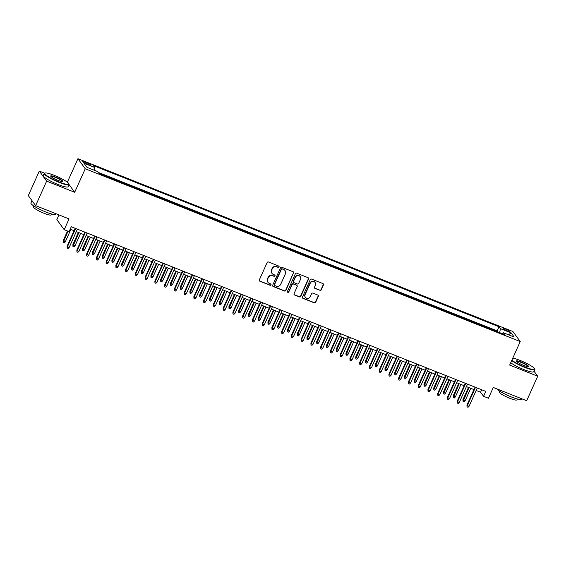 <?xml version="1.0" encoding="UTF-8"?>
<svg xmlns="http://www.w3.org/2000/svg" width="566" height="566" viewBox="0 0 566 566"><rect width="100%" height="100%" fill="white"/><g stroke="black" fill="none" stroke-linecap="round" stroke-linejoin="round"><path stroke-width="0.85" d="M279.052 266.968A0.75 0.715 143.8 0 0 278.684 266.027L268.51 261.987A1.068 1.019 143.8 0 0 267.124 262.567L259.341 279.88A1.068 1.019 143.8 0 0 259.865 281.224L270.039 285.264A0.75 0.715 143.8 0 0 270.944 284.153A0.75 0.715 143.8 0 0 270.64 283.92L269.324 283.396A3.417 3.254 143.8 0 1 267.647 279.102L268.298 277.658A3.417 3.254 143.8 0 1 272.741 275.798L274.057 276.321A0.75 0.715 143.8 0 0 274.963 275.203A0.75 0.715 143.8 0 0 274.666 274.97L273.35 274.446A3.417 3.254 143.8 0 1 271.666 270.152L272.317 268.709A3.417 3.254 143.8 0 1 276.76 266.848L278.083 267.371A0.75 0.715 143.8 0 0 279.052 266.968M271.97 273.385L271.772 273.116A3.417 3.254 143.8 0 1 271.468 269.883L272.119 268.44A3.417 3.254 143.8 0 1 276.562 266.579L277.878 267.102A0.75 0.715 143.8 0 0 278.868 266.133M259.348 280.75A1.068 1.019 143.8 0 0 259.667 280.955L269.84 284.995A0.75 0.715 143.8 0 0 270.824 284.026M267.951 282.335L267.753 282.066A3.417 3.254 143.8 0 1 267.449 278.833L268.1 277.39A3.417 3.254 143.8 0 1 272.543 275.522L273.859 276.045A0.75 0.715 143.8 0 0 274.85 275.083M505.587 329.087A3.481 0.552 24.2 0 0 503.047 328.528A3.481 0.552 24.2 0 0 506.853 330.827A3.481 0.552 24.2 0 0 509.4 331.386A3.481 0.552 24.2 0 0 505.587 329.087M319.889 290.386A1.068 1.019 143.8 0 0 321.276 289.806L323.462 284.946A1.068 1.019 143.8 0 0 322.938 283.601L311.64 279.116A1.068 1.019 143.8 0 0 310.253 279.696L302.47 297.016A1.068 1.019 143.8 0 0 302.994 298.36L314.286 302.845A1.068 1.019 143.8 0 0 315.679 302.265L318.318 296.393A1.068 1.019 143.8 0 0 317.788 295.056L312.956 293.131A1.068 1.019 143.8 0 0 311.569 293.712L310.26 296.626A2.858 2.717 143.8 0 1 305.392 297.291A2.858 2.717 143.8 0 1 305.138 294.589L310.26 283.191A2.858 2.717 143.8 0 1 315.128 282.519A2.858 2.717 143.8 0 1 315.382 285.222L314.526 287.125A1.068 1.019 143.8 0 0 315.05 288.469L319.691 290.117A1.068 1.019 143.8 0 0 321.078 289.537L323.264 284.677A1.068 1.019 143.8 0 0 323.257 283.807M68.854 183.766A13.28 2.108 24.2 0 0 54.343 175.389A13.28 2.108 24.2 0 0 44.947 173.019A13.28 2.108 24.2 0 0 59.182 182.019A13.28 2.108 24.2 0 0 68.854 183.766L69.024 184.183A13.605 2.158 -155.8 0 1 69.038 184.573A13.605 2.158 -155.8 0 1 59.112 182.394A13.605 2.158 -155.8 0 1 44.219 173.422A13.605 2.158 -155.8 0 1 44.523 173.175L39.316 171.095L46.653 181.141L35.644 205.642L69.045 218.915L64.199 229.697L69.073 231.635L71.281 226.733L485.762 391.396L483.562 396.299L488.437 398.238L493.283 387.455L526.684 400.721L537.7 376.22L534.014 371.176M46.653 181.141L74.691 192.277L85.261 168.753L520.232 341.56L509.662 365.084L537.7 376.22M293.69 273.116A1.068 1.019 143.8 0 0 293.167 271.779L281.868 267.286A1.068 1.019 143.8 0 0 280.481 267.874L272.699 285.186A1.068 1.019 143.8 0 0 273.222 286.53L284.514 291.016A1.068 1.019 143.8 0 0 285.908 290.436L293.492 272.847A1.068 1.019 143.8 0 0 293.485 271.984M296.754 273.201L308.053 277.694A1.068 1.019 143.8 0 1 308.576 279.031L300.794 296.351A1.068 1.019 143.8 0 1 299.4 296.931L294.568 295.013A1.068 1.019 143.8 0 1 294.044 293.669L297.2 286.644A1.068 1.019 143.8 0 0 296.676 285.306L293.464 284.033A1.068 1.019 143.8 0 0 292.077 284.613L288.794 291.922A0.75 0.715 143.8 0 1 287.521 292.098A0.75 0.715 143.8 0 1 287.45 291.391L295.367 273.788A1.068 1.019 143.8 0 1 296.754 273.201M35.644 205.642L28.3 195.595L39.316 171.095M497.804 331.895L492.137 329.645M488.048 328.018L482.381 325.768M478.298 324.148L472.631 321.891M468.542 320.271L462.875 318.021M458.793 316.394L453.125 314.144M449.036 312.524L443.369 310.274M439.287 308.647L433.62 306.397M429.53 304.777L423.863 302.52M419.781 300.9L414.114 298.65M410.025 297.023L404.357 294.773M400.275 293.153L394.608 290.896M390.519 289.276L384.852 287.026M380.769 285.398L375.102 283.149M371.02 281.528L365.353 279.279M361.264 277.651L355.597 275.401M351.514 273.774L345.847 271.524M341.758 269.904L336.091 267.654M332.009 266.027L326.341 263.777M322.252 262.157L316.585 259.9M312.503 258.28L306.836 256.03M302.746 254.403L297.079 252.153M292.997 250.533L287.33 248.276M283.241 246.656L277.573 244.406M273.491 242.779L267.824 240.529M263.735 238.909L258.068 236.659M253.985 235.031L248.318 232.782M244.229 231.161L238.562 228.905M234.48 227.284L228.813 225.035M224.73 223.407L219.063 221.157M214.974 219.537L209.307 217.28M205.225 215.66L199.557 213.41M195.468 211.783L189.801 209.533M185.719 207.913L180.052 205.663M175.962 204.036L170.295 201.786M166.213 200.166L160.546 197.909M156.457 196.289L150.789 194.039M146.707 192.412L141.04 190.162M136.951 188.542L131.284 186.285M127.201 184.665L121.534 182.415M117.445 180.787L111.778 178.538M107.696 176.917L102.029 174.668M86.4 163.772L88.544 164.621A3.375 0.538 24.2 0 0 91.006 165.166A3.375 0.538 24.2 0 0 87.313 162.937L85.169 162.088A3.375 0.538 24.2 0 0 82.707 161.543A3.375 0.538 24.2 0 0 86.4 163.772M85.261 168.753L77.924 158.706L512.895 331.513L520.232 341.56M497.854 331.782L497.189 330.877L499.035 326.759L93.326 165.576L94.713 167.479L94.189 170.203M499.035 326.759L500.429 328.655L511.155 332.921L514.169 337.046L503.443 332.787L504.83 334.69L99.121 173.507L97.727 171.611L87.001 167.345L83.987 163.22L94.713 167.479M497.189 330.877L98.321 172.418M58.984 214.917L56.855 219.65L64.199 229.697M67.368 182.202L77.924 158.706M476.162 390.469L480.584 392.224L483.562 396.299M70.177 229.18L74.061 230.723M76.304 231.614L83.81 234.593M86.053 235.484L93.567 238.47M95.81 239.361L103.316 242.347M105.559 243.239L113.066 246.217M115.315 247.109L122.822 250.094M125.065 250.986L132.571 253.971M134.821 254.863L142.328 257.841M144.571 258.733L152.077 261.718M154.327 262.61L161.834 265.588M164.076 266.487L171.583 269.466M173.833 270.357L181.339 273.343M183.582 274.234L191.089 277.213M193.339 278.104L200.845 281.09M203.088 281.981L210.594 284.967M212.837 285.858L220.351 288.837M222.594 289.728L230.1 292.714M232.343 293.605L239.857 296.591M242.099 297.483L249.606 300.461M251.849 301.353L259.355 304.338M261.605 305.23L269.112 308.208M271.355 309.1L278.861 312.085M281.111 312.977L288.618 315.962M290.86 316.854L298.367 319.832M300.617 320.724L308.123 323.71M310.366 324.601L317.873 327.587M320.123 328.478L327.629 331.457M329.872 332.348L337.378 335.334M339.628 336.225L347.135 339.204M349.378 340.095L356.884 343.081M359.127 343.972L366.641 346.958M368.883 347.849L376.39 350.828M378.633 351.719L386.146 354.705M388.389 355.597L395.896 358.582M398.139 359.474L405.652 362.452M407.895 363.344L415.402 366.329M417.644 367.221L425.151 370.199M427.401 371.098L434.907 374.076M437.15 374.968L444.657 377.954M446.907 378.845L454.413 381.824M456.656 382.715L464.162 385.701M466.412 386.592L473.919 389.578M481.687 389.776L480.584 392.224M503.443 332.787L502.544 333.777M499.658 332.631L500.429 328.655M511.155 332.921L508.509 334.796M74.691 192.277L69.045 184.551M272.706 286.056A1.068 1.019 143.8 0 0 273.024 286.262L284.316 290.747A1.068 1.019 143.8 0 0 285.71 290.167L293.492 272.847M282.314 269.055A0.75 0.715 143.8 0 0 281.344 269.458L274.51 284.663A0.75 0.715 143.8 0 0 274.878 285.604L276.265 286.155A3.417 3.254 143.8 0 0 280.715 284.295L285.384 273.902A3.417 3.254 143.8 0 0 283.7 269.607L282.116 268.786A0.75 0.715 143.8 0 0 281.146 269.19L281.344 269.458M274.581 285.37L274.376 285.101A0.75 0.715 143.8 0 1 274.312 284.394L281.146 269.19M285.08 270.668L284.882 270.399A3.417 3.254 143.8 0 0 283.502 269.331L283.7 269.607M282.116 268.786L283.502 269.331M294.051 294.532A1.068 1.019 143.8 0 0 294.37 294.737L299.202 296.662A1.068 1.019 143.8 0 0 300.596 296.082L308.378 278.762A1.068 1.019 143.8 0 0 308.371 277.899M297.108 285.639L296.909 285.363A1.068 1.019 143.8 0 0 296.478 285.031L293.266 283.757A1.068 1.019 143.8 0 0 291.879 284.337L288.794 291.922M287.436 291.95A0.75 0.715 143.8 0 0 288.596 291.653M300.475 279.356A2.858 2.717 143.8 0 0 297.659 275.6A2.858 2.717 143.8 0 0 295.353 277.326L293.549 281.337A1.068 1.019 143.8 0 0 294.072 282.682L297.277 283.955A1.068 1.019 143.8 0 0 298.671 283.375L300.475 279.356M300.221 276.654L300.022 276.385A2.858 2.717 143.8 0 0 295.155 277.05L295.353 277.326M293.641 282.349L293.443 282.08A1.068 1.019 143.8 0 1 293.351 281.069L295.155 277.05M314.533 287.988A1.068 1.019 143.8 0 0 314.852 288.193L319.691 290.117M315.128 282.519L314.929 282.25A2.858 2.717 143.8 0 0 310.062 282.915L310.26 283.191M305.392 297.291L305.194 297.023A2.858 2.717 143.8 0 1 304.94 294.32L310.062 282.915M302.477 297.879A1.068 1.019 143.8 0 0 302.796 298.084L314.088 302.577A1.068 1.019 143.8 0 0 315.481 301.989L318.113 296.124A1.068 1.019 143.8 0 0 318.106 295.261M65.224 241.993L64.184 243.005L63.208 242.616L63.116 240.812L65.224 241.993L70.863 229.449M63.208 242.616L68.005 231.211M63.116 240.812L67.517 231.013M75.158 228.275L67.085 246.238L67.439 246.734L75.646 228.466M69.194 247.427L68.153 248.439L67.177 248.05L67.439 246.734L69.194 247.427L77.401 229.166M67.177 248.05L67.085 246.238M55.553 177.045A6.636 1.054 -155.8 0 1 62.67 181.545A6.636 1.054 -155.8 0 1 57.973 180.356A6.636 1.054 -155.8 0 1 50.714 176.175A6.636 1.054 -155.8 0 1 55.553 177.045M62.387 181.587L62.387 181.587A6.311 1.005 24.2 0 0 55.482 177.42A6.311 1.005 24.2 0 0 50.869 176.408A6.311 1.005 24.2 0 0 50.869 176.415M55.942 213.707L55.737 214.174A13.605 2.158 -155.8 0 1 45.811 211.988A13.605 2.158 -155.8 0 1 30.918 203.017L31.986 200.64A13.605 2.158 -155.8 0 0 33.132 202.218M51.648 213.976L51.251 214.868A9.792 1.557 -155.8 0 1 44.098 213.297A9.792 1.557 -155.8 0 1 33.38 206.838L33.776 205.946M69.038 184.573L68.069 186.73A13.605 2.158 -155.8 0 1 58.142 184.544A13.605 2.158 -155.8 0 1 43.249 175.573L44.219 173.422M511.848 360.209A13.28 2.108 24.2 0 0 524.873 367.023A13.28 2.108 24.2 0 0 534.545 368.77A13.28 2.108 24.2 0 0 520.034 360.393A13.28 2.108 24.2 0 0 512.796 358.101M534.545 368.77L534.707 369.195A13.605 2.158 -155.8 0 1 534.728 369.577A13.605 2.158 -155.8 0 1 524.802 367.398A13.605 2.158 -155.8 0 1 511.678 360.592M521.244 362.056A6.636 1.054 -155.8 0 1 528.361 366.549A6.636 1.054 -155.8 0 1 523.663 365.367A6.636 1.054 -155.8 0 1 516.404 361.179A6.636 1.054 -155.8 0 1 521.244 362.056M528.078 366.598A6.311 1.005 24.2 0 0 528.078 366.591A6.311 1.005 24.2 0 0 521.173 362.431A6.311 1.005 24.2 0 0 516.56 361.419L516.56 361.419M521.633 398.719L521.428 399.179A13.605 2.158 -155.8 0 1 511.494 396.999A13.605 2.158 -155.8 0 1 496.941 388.906M517.338 398.988L516.942 399.872A9.792 1.557 -155.8 0 1 509.789 398.301A9.792 1.557 -155.8 0 1 499.07 391.842L499.467 390.957M534.728 369.577L533.759 371.735A13.605 2.158 -155.8 0 1 523.833 369.556A13.605 2.158 -155.8 0 1 510.709 362.742M74.981 245.87L73.941 246.882L72.964 246.493L72.865 244.682L74.981 245.87L80.62 233.326M72.964 246.493L78.865 232.633M72.865 244.682L78.37 232.435M84.73 249.748L83.69 250.759L82.714 250.37L82.622 248.559L84.73 249.748L90.369 237.204M82.714 250.37L88.614 236.503M82.622 248.559L88.126 236.312M94.487 253.618L93.447 254.629L92.47 254.24L92.371 252.436L94.487 253.618L100.125 241.074M92.47 254.24L98.371 240.38M92.371 252.436L97.876 240.182M104.236 257.495L103.196 258.506L102.22 258.117L102.128 256.306L104.236 257.495L109.875 244.951M102.22 258.117L108.12 244.25M102.128 256.306L107.632 244.059M84.914 232.145L76.834 250.115L77.195 250.604L85.402 232.343M78.95 251.304L77.903 252.316L76.934 251.927L77.195 250.604L78.95 251.304L87.157 233.043M76.934 251.927L76.834 250.115M94.664 236.022L86.591 253.993L86.945 254.481L95.152 236.22M88.699 255.174L87.659 256.186L86.683 255.797L86.945 254.481L88.699 255.174L96.906 236.913M86.683 255.797L86.591 253.993M104.413 239.899L96.34 257.863L96.701 258.351L104.908 240.09M98.456 259.051L97.409 260.063L96.439 259.674L96.701 258.351L98.456 259.051L106.663 240.791M96.439 259.674L96.34 257.863M114.169 243.769L106.097 261.74L106.45 262.228L114.657 243.967M108.205 262.928L107.165 263.933L106.189 263.551L106.45 262.228L108.205 262.928L116.412 244.661M106.189 263.551L106.097 261.74M113.992 261.372L112.952 262.376L111.976 261.994L111.877 260.183L113.992 261.372L119.631 248.828M111.976 261.994L117.87 248.127M111.877 260.183L117.381 247.936M123.919 247.646L115.846 265.617L116.207 266.105L124.414 247.837M117.961 266.798L116.914 267.81L115.945 267.421L116.207 266.105L117.961 266.798L126.168 248.538M115.945 267.421L115.846 265.617M123.742 265.242L122.702 266.253L121.725 265.864L121.633 264.06L123.742 265.242L129.381 252.698M121.725 265.864L127.626 252.004M121.633 264.06L127.138 251.806M133.675 251.523L125.602 269.487L125.956 269.975L134.163 251.714M127.711 270.675L126.671 271.687L125.694 271.298L125.956 269.975L127.711 270.675L135.918 252.415M125.694 271.298L125.602 269.487M133.498 269.119L132.451 270.131L131.482 269.741L131.383 267.93L133.498 269.119L139.137 256.575M131.482 269.741L137.375 255.874M131.383 267.93L136.887 255.683M143.424 255.393L135.352 273.364L135.706 273.852L143.92 255.591M137.467 274.552L136.42 275.557L135.444 275.175L135.706 273.852L137.467 274.552L145.674 256.285M135.444 275.175L135.352 273.364M143.248 272.989L142.208 274.001L141.231 273.619L141.139 271.807L143.248 272.989L148.886 260.452M141.231 273.619L147.132 259.752M141.139 271.807L146.644 259.553M153.181 259.27L145.101 277.234L145.462 277.729L153.669 259.461M147.217 278.422L146.177 279.434L145.2 279.045L145.462 277.729L147.217 278.422L155.424 260.162M145.2 279.045L145.101 277.234M153.004 276.866L151.957 277.878L150.988 277.489L150.889 275.677L153.004 276.866L158.636 264.322M150.988 277.489L156.881 263.629M150.889 275.677L156.393 263.431M162.93 263.148L154.858 281.111L155.211 281.599L163.418 263.339M156.973 282.3L155.926 283.311L154.95 282.922L155.211 281.599L156.973 282.3L165.18 264.039M154.95 282.922L154.858 281.111M162.753 280.743L161.713 281.755L160.737 281.366L160.645 279.554L162.753 280.743L168.392 268.199M160.737 281.366L166.637 267.499M160.645 279.554L166.149 267.308M172.687 267.018L164.607 284.988L164.968 285.476L173.175 267.216M166.722 286.17L165.682 287.181L164.706 286.792L164.968 285.476L166.722 286.17L174.929 267.909M164.706 286.792L164.607 284.988M172.51 284.613L171.463 285.625L170.486 285.236L170.394 283.432L172.51 284.613L178.141 272.069M170.486 285.236L176.387 271.376M170.394 283.432L175.899 271.178M182.436 270.895L174.363 288.858L174.717 289.346L182.924 271.086M176.472 290.047L175.432 291.058L174.455 290.669L174.717 289.346L176.472 290.047L184.686 271.786M174.455 290.669L174.363 288.858M182.259 288.49L181.219 289.502L180.243 289.113L180.144 287.302L182.259 288.49L187.898 275.946M180.243 289.113L186.143 275.246M180.144 287.302L185.655 275.055M192.192 274.765L184.113 292.735L184.474 293.223L192.681 274.963M186.228 293.924L185.188 294.928L184.212 294.546L184.474 293.223L186.228 293.924L194.435 275.656M184.212 294.546L184.113 292.735M201.942 278.642L193.869 296.612L194.223 297.1L202.43 278.84M195.977 297.794L194.937 298.806L193.961 298.416L194.223 297.1L195.977 297.794L204.185 279.533M193.961 298.416L193.869 296.612M211.698 282.519L203.619 300.482L203.979 300.971L212.186 282.71M205.734 301.671L204.694 302.683L203.718 302.294L203.979 300.971L205.734 301.671L213.941 283.41M203.718 302.294L203.619 300.482M192.015 292.367L190.968 293.372L189.992 292.99L189.9 291.179L192.015 292.367L197.647 279.823M189.992 292.99L195.893 279.123M189.9 291.179L195.404 278.932M201.765 296.237L200.725 297.249L199.748 296.86L199.649 295.056L201.765 296.237L207.404 283.693M199.748 296.86L205.649 283M199.649 295.056L205.161 282.802M211.514 300.114L210.474 301.126L209.498 300.737L209.406 298.926L211.514 300.114L217.153 287.57M209.498 300.737L215.398 286.87M209.406 298.926L214.91 286.679M221.448 286.389L213.375 304.359L213.729 304.848L221.936 286.587M215.483 305.548L214.443 306.553L213.467 306.171L213.729 304.848L215.483 305.548L223.69 287.28M213.467 306.171L213.375 304.359M221.271 303.984L220.231 304.996L219.254 304.614L219.155 302.803L221.271 303.984L226.909 291.448M219.254 304.614L225.155 290.747M219.155 302.803L224.66 290.556M231.204 290.266L223.124 308.237L223.485 308.725L231.692 290.457M225.24 309.418L224.2 310.43L223.223 310.041L223.485 308.725L225.24 309.418L233.447 291.157M223.223 310.041L223.124 308.237M231.02 307.862L229.98 308.873L229.004 308.484L228.912 306.673L231.02 307.862L236.659 295.318M229.004 308.484L234.904 294.624M228.912 306.673L234.416 294.426M240.953 294.143L232.881 312.107L233.234 312.595L241.441 294.334M234.989 313.295L233.949 314.307L232.973 313.918L233.234 312.595L234.989 313.295L243.196 295.035M232.973 313.918L232.881 312.107M240.776 311.739L239.736 312.75L238.76 312.361L238.661 310.55L240.776 311.739L246.415 299.195M238.76 312.361L244.661 298.494M238.661 310.55L244.165 298.303M250.703 298.013L242.63 315.984L242.991 316.472L251.198 298.211M244.745 317.165L243.698 318.177L242.729 317.795L242.991 316.472L244.745 317.165L252.952 298.905M242.729 317.795L242.63 315.984M250.526 315.609L249.486 316.62L248.509 316.231L248.417 314.427L250.526 315.609L256.165 303.065M248.509 316.231L254.41 302.371M248.417 314.427L253.922 302.173M260.459 301.89L252.386 319.854L252.74 320.342L260.947 302.081M254.495 321.042L253.455 322.054L252.478 321.665L252.74 320.342L254.495 321.042L262.702 302.782M252.478 321.665L252.386 319.854M260.282 319.486L259.242 320.498L258.266 320.108L258.167 318.297L260.282 319.486L265.921 306.942M258.266 320.108L264.159 306.248M258.167 318.297L263.671 306.05M270.208 305.76L262.136 323.731L262.497 324.219L270.704 305.958M264.251 324.919L263.204 325.931L262.235 325.542L262.497 324.219L264.251 324.919L272.458 306.659M262.235 325.542L262.136 323.731M270.032 323.363L268.991 324.368L268.015 323.985L267.923 322.174L270.032 323.363L275.67 310.819M268.015 323.985L273.916 310.118M267.923 322.174L273.428 309.927M279.965 309.637L271.892 327.608L272.246 328.096L280.453 309.835M274.001 328.789L272.961 329.801L271.984 329.412L272.246 328.096L274.001 328.789L282.208 310.529M271.984 329.412L271.892 327.608M279.788 327.233L278.741 328.245L277.772 327.856L277.673 326.051L279.788 327.233L285.427 314.689M277.772 327.856L283.665 313.996M277.673 326.051L283.177 313.797M289.714 313.514L281.642 331.478L282.002 331.966L290.209 313.705M283.757 332.666L282.71 333.678L281.734 333.289L282.002 331.966L283.757 332.666L291.964 314.406M281.734 333.289L281.642 331.478M289.537 331.11L288.497 332.122L287.521 331.733L287.429 329.921L289.537 331.11L295.176 318.566M287.521 331.733L293.421 317.866M287.429 329.921L292.933 317.675M299.294 334.987L298.247 335.992L297.277 335.61L297.178 333.798L299.294 334.987L304.925 322.443M297.277 335.61L303.171 321.743M297.178 333.798L302.683 321.552M309.043 338.857L308.003 339.869L307.027 339.48L306.935 337.676L309.043 338.857L314.682 326.313M307.027 339.48L312.927 325.62M306.935 337.676L312.439 325.422M299.471 317.385L291.391 335.355L291.752 335.843L299.959 317.583M293.506 336.544L292.466 337.548L291.49 337.166L291.752 335.843L293.506 336.544L301.713 318.276M291.49 337.166L291.391 335.355M309.22 321.262L301.147 339.232L301.501 339.72L309.708 321.453M303.263 340.414L302.216 341.425L301.239 341.036L301.501 339.72L303.263 340.414L311.47 322.153M301.239 341.036L301.147 339.232M318.976 325.139L310.897 343.102L311.258 343.59L319.465 325.33M313.012 344.291L311.972 345.302L310.996 344.913L311.258 343.59L313.012 344.291L321.219 326.03M310.996 344.913L310.897 343.102M318.8 342.734L317.752 343.746L316.776 343.357L316.684 341.546L318.8 342.734L324.431 330.19M316.776 343.357L322.677 329.49M316.684 341.546L322.188 329.299M328.726 329.009L320.653 346.979L321.007 347.467L329.214 329.207M322.769 348.161L321.721 349.172L320.745 348.79L321.007 347.467L322.769 348.161L330.976 329.9M320.745 348.79L320.653 346.979M328.549 346.604L327.509 347.616L326.532 347.234L326.44 345.423L328.549 346.604L334.188 334.067M326.532 347.234L332.433 333.367M326.44 345.423L331.945 333.169M338.482 332.886L330.403 350.849L330.763 351.345L338.97 333.077M332.518 352.038L331.478 353.05L330.502 352.66L330.763 351.345L332.518 352.038L340.725 333.777M330.502 352.66L330.403 350.849M338.305 350.481L337.258 351.493L336.282 351.104L336.19 349.293L338.305 350.481L343.937 337.937M336.282 351.104L342.182 337.244M336.19 349.293L341.694 337.046M348.231 336.756L340.159 354.726L340.513 355.215L348.72 336.954M342.267 355.915L341.227 356.927L340.251 356.538L340.513 355.215L342.267 355.915L350.474 337.654M340.251 356.538L340.159 354.726M348.055 354.358L347.015 355.37L346.038 354.981L345.939 353.17L348.055 354.358L353.693 341.814M346.038 354.981L351.939 341.114M345.939 353.17L351.451 340.923M357.988 340.633L349.908 358.603L350.269 359.092L358.476 340.831M352.024 359.785L350.984 360.797L350.007 360.408L350.269 359.092L352.024 359.785L360.231 341.524M350.007 360.408L349.908 358.603M357.811 358.228L356.764 359.24L355.788 358.851L355.696 357.047L357.811 358.228L363.443 345.685M355.788 358.851L361.688 344.991M355.696 357.047L361.2 344.793M367.56 362.106L366.52 363.117L365.544 362.728L365.445 360.917L367.56 362.106L373.199 349.562M365.544 362.728L371.445 348.861M365.445 360.917L370.949 348.67M377.31 365.983L376.27 366.987L375.293 366.605L375.201 364.794L377.31 365.983L382.949 353.439M375.293 366.605L381.194 352.738M375.201 364.794L380.706 352.547M367.737 344.51L359.665 362.473L360.018 362.962L368.225 344.701M361.773 363.662L360.733 364.674L359.757 364.285L360.018 362.962L361.773 363.662L369.98 345.401M359.757 364.285L359.665 362.473M377.494 348.38L369.414 366.351L369.775 366.839L377.982 348.578M371.529 367.539L370.489 368.544L369.513 368.162L369.775 366.839L371.529 367.539L379.736 349.272M369.513 368.162L369.414 366.351M387.243 352.257L379.17 370.228L379.524 370.716L387.731 352.455M381.279 371.409L380.239 372.421L379.262 372.032L379.524 370.716L381.279 371.409L389.486 353.149M379.262 372.032L379.17 370.228M387.066 369.853L386.026 370.864L385.05 370.475L384.951 368.671L387.066 369.853L392.705 357.309M385.05 370.475L390.95 356.615M384.951 368.671L390.455 356.417M396.999 356.134L388.92 374.098L389.281 374.586L397.488 356.325M391.035 375.286L389.988 376.298L389.019 375.909L389.281 374.586L391.035 375.286L399.242 357.026M389.019 375.909L388.92 374.098M396.816 373.73L395.775 374.742L394.799 374.352L394.707 372.541L396.816 373.73L402.454 361.186M394.799 374.352L400.7 360.485M394.707 372.541L400.212 360.294M406.749 360.004L398.676 377.975L399.03 378.463L407.237 360.202M400.785 379.163L399.745 380.168L398.768 379.786L399.03 378.463L400.785 379.163L408.992 360.896M398.768 379.786L398.676 377.975M406.572 377.6L405.532 378.612L404.556 378.23L404.457 376.418L406.572 377.6L412.211 365.063M404.556 378.23L410.456 364.363M404.457 376.418L409.961 364.164M416.498 363.881L408.426 381.845L408.786 382.34L416.993 364.072M410.541 383.033L409.494 384.045L408.525 383.656L408.786 382.34L410.541 383.033L418.748 364.773M408.525 383.656L408.426 381.845M416.321 381.477L415.281 382.489L414.305 382.1L414.213 380.288L416.321 381.477L421.96 368.933M414.305 382.1L420.205 368.24M414.213 380.288L419.717 368.042M426.255 367.758L418.182 385.722L418.536 386.21L426.743 367.95M420.29 386.911L419.25 387.922L418.274 387.533L418.536 386.21L420.29 386.911L428.497 368.65M418.274 387.533L418.182 385.722M426.078 385.354L425.031 386.366L424.061 385.977L423.962 384.165L426.078 385.354L431.717 372.81M424.061 385.977L429.955 372.11M423.962 384.165L429.467 371.919M436.004 371.629L427.931 389.599L428.292 390.087L436.499 371.827M430.047 390.781L429 391.792L428.03 391.403L428.292 390.087L430.047 390.781L438.254 372.52M428.03 391.403L427.931 389.599M435.827 389.224L434.787 390.236L433.811 389.847L433.719 388.043L435.827 389.224L441.466 376.68M433.811 389.847L439.711 375.987M433.719 388.043L439.223 375.789M445.76 375.506L437.688 393.469L438.042 393.957L446.249 375.697M439.796 394.658L438.756 395.669L437.78 395.28L438.042 393.957L439.796 394.658L448.003 376.397M437.78 395.28L437.688 393.469M445.583 393.101L444.536 394.113L443.567 393.724L443.468 391.913L445.583 393.101L451.222 380.557M443.567 393.724L449.461 379.857M443.468 391.913L448.972 379.666M455.51 379.376L447.437 397.346L447.791 397.834L456.005 379.574M449.553 398.535L448.505 399.546L447.529 399.157L447.791 397.834L449.553 398.535L457.76 380.267M447.529 399.157L447.437 397.346M455.333 396.978L454.293 397.983L453.316 397.601L453.225 395.79L455.333 396.978L460.972 384.434M453.316 397.601L459.217 383.734M453.225 395.79L458.729 383.543M465.266 383.253L457.187 401.223L457.547 401.711L465.754 383.451M459.302 402.405L458.262 403.417L457.286 403.027L457.547 401.711L459.302 402.405L467.509 384.144M457.286 403.027L457.187 401.223M465.089 400.848L464.042 401.86L463.073 401.471L462.974 399.667L465.089 400.848L470.721 388.304M463.073 401.471L468.966 387.611M462.974 399.667L468.478 387.413M475.015 387.13L466.943 405.093L467.297 405.581L475.504 387.321M469.058 406.282L468.011 407.294L467.035 406.904L467.297 405.581L469.058 406.282L477.265 388.021M467.035 406.904L466.943 405.093M84.744 163.029L85.169 162.088M86.86 163.956L87.313 162.937M44.947 173.019L44.523 173.175"/></g></svg>
